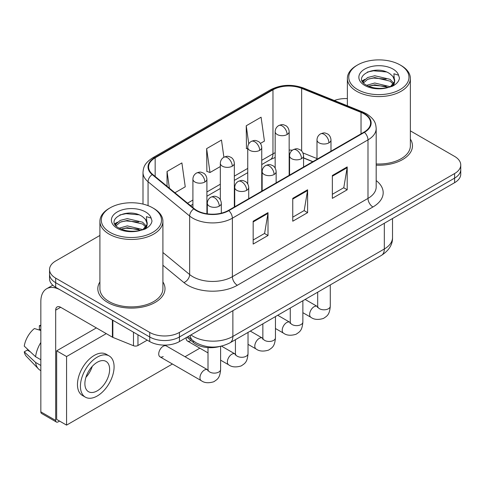 <?xml version="1.0" encoding="UTF-8"?>
<svg xmlns="http://www.w3.org/2000/svg" width="485" height="485" viewBox="0 0 485 485"><rect width="100%" height="100%" fill="white"/><g stroke="black" fill="none" stroke-linecap="round" stroke-linejoin="round"><path stroke-width="0.73" d="M312.746 161.723L303.568 158.013M219.687 346.496A21 12.125 180 0 1 193.406 342.519L186.967 337.208M99.91 281.955A33.598 19.4 0 0 0 97.812 288.708A33.598 19.4 0 0 0 107.652 302.422A33.598 19.4 0 0 0 144.269 306.629A33.598 19.4 0 0 0 165.009 288.708A33.598 19.4 0 0 0 162.905 281.955A33.598 19.4 0 0 1 165.009 288.708A33.598 19.4 0 0 1 144.269 306.629A33.598 19.4 0 0 1 107.652 302.422A33.598 19.4 0 0 1 97.812 288.708A33.598 19.4 0 0 1 99.91 281.955M364.029 113.829A22.401 12.931 180 0 1 370.588 122.972A22.401 12.931 180 0 1 364.029 132.114L228.417 210.411A22.401 12.931 180 0 1 194.23 208.683L152.648 174.4A22.401 12.931 180 0 1 148.598 166.979A22.401 12.931 180 0 1 155.158 157.837L272.97 89.822A22.401 12.931 180 0 1 301.652 88.373L361.034 112.381A22.401 12.931 180 0 1 364.029 113.829M364.423 113.599A22.959 13.253 0 0 0 361.355 112.114L301.973 88.106A22.959 13.253 0 0 0 272.57 89.592L154.763 157.607A22.959 13.253 0 0 0 152.193 174.582L193.77 208.871A22.959 13.253 0 0 0 228.811 210.642L364.423 132.344A22.959 13.253 0 0 0 364.423 113.599M99.91 235.455L55.684 260.991A21 12.125 0 0 0 49.537 269.563L49.537 278.705A21 12.125 0 0 0 55.684 287.278L149.719 341.567L149.719 336.996A21 12.125 0 0 0 179.42 336.996L454.603 178.122A21 12.125 0 0 0 460.75 169.55A21 12.125 0 0 1 454.603 178.122L179.42 336.996A21 12.125 0 0 1 149.719 336.996L55.684 282.706L149.719 336.996L149.719 332.425A21 12.125 0 0 0 179.42 332.425L454.603 173.551A21 12.125 0 0 0 460.75 164.979A21 12.125 0 0 0 454.603 156.406L410.371 130.871M49.537 274.134A21 12.125 0 0 0 55.684 282.706A21 12.125 0 0 1 49.537 274.134M253.164 221.215L253.164 244.07L268.011 235.498L268.011 212.642L253.164 221.215M253.164 240.014L264.598 233.412L267.95 213.4A5.602 3.231 -120 0 0 268.011 212.642M264.501 233.473L268.011 235.498M332.352 175.491L332.352 198.353L347.199 189.78L347.199 166.919L332.352 175.491M332.352 194.297L343.786 187.695L347.139 167.683A5.602 3.231 -120 0 0 347.199 166.919M343.689 187.756L347.199 189.78M292.758 198.353L292.758 221.215L307.605 212.642L307.605 189.78L292.758 198.353M292.758 217.159L304.192 210.557L307.545 190.538A5.602 3.231 -120 0 0 307.605 189.78M304.095 210.611L307.605 212.642M376.184 165.167A33.598 19.4 0 0 0 412.474 145.833A33.598 19.4 0 0 0 410.371 139.086A33.598 19.4 0 0 1 412.474 145.833A33.598 19.4 0 0 1 376.184 165.167M347.375 98.6A21 12.125 0 0 0 334.323 100.504M49.537 269.563A21 12.125 0 0 0 55.684 278.135L149.719 332.425M260.427 143.402L264.434 141.087L261.082 117.2L246.234 125.773L246.471 148.495M174.921 192.763L185.246 186.804L181.893 162.924L167.046 171.496L167.046 186.27M223.894 157.219L221.487 140.062L206.64 148.634L206.877 171.357M206.64 148.634L209.993 172.521L220.329 166.549M209.993 172.521L206.64 171.266M247.75 148.974L246.234 148.404M246.234 125.773L248.769 143.845M167.046 171.496L169.392 188.204M149.719 341.567A21 12.125 0 0 0 179.42 341.567L454.603 182.693A21 12.125 0 0 0 460.75 174.121L460.75 164.979M137.964 334.783L137.964 345.502L147.246 340.143M112.387 320.015L60.637 290.133A27.997 16.163 -120 0 0 46.639 288.751A27.997 16.163 -120 0 0 40.837 301.567L40.837 411.862L55.684 420.434L55.684 310.139A7.002 4.044 60 0 1 57.133 306.932A7.002 4.044 60 0 1 60.637 307.278L112.387 337.16L112.387 320.015A3.498 2.019 0 0 0 112.853 320.239M55.684 420.434A3.498 2.019 120 0 0 56.412 422.041L41.564 413.469A3.498 2.019 -60 0 1 40.837 411.862M56.412 422.041A3.498 2.019 120 0 0 58.158 421.865L59.546 421.065M137.964 345.502A3.498 2.019 180 0 1 133.484 345.726L112.853 337.384A3.498 2.019 180 0 1 112.387 337.16M376.184 163.954A31.495 18.188 0 0 0 410.371 145.833L410.371 78.394A31.495 18.188 0 0 0 401.15 65.536L400.155 64.966A30.1 17.375 0 0 0 357.591 64.966A30.1 17.375 0 0 0 357.591 89.543A30.1 17.375 0 0 0 400.155 89.543A30.1 17.375 0 0 0 400.155 64.966L401.15 65.536M357.591 64.966L356.602 65.536A31.495 18.188 0 0 0 347.375 78.394A31.495 18.188 0 0 0 356.602 91.253A31.495 18.188 0 0 0 390.928 95.199A31.495 18.188 0 0 0 410.371 78.394M394.469 81.771L394.699 80.68A15.823 9.136 0 0 0 392.911 76.466L390.079 73.884C375.493 63.565 351.188 77.03 366.193 85.027C372.316 88.349 379.555 89.198 387.903 87.573L392.347 86.275C396.621 84.081 398.991 81.347 399.464 78.061L398.585 75.223L393.911 73.756L394.463 81.765L390.601 86.427M366.66 85.305L374.778 83.008L390.231 86.694M368.521 86.221L374.778 84.82L388.473 87.445M363.113 82.371L363.592 81.001L367.685 77.509L374.778 75.751L390.061 79.322L393.741 83.153M363.55 82.893L367.685 79.322L374.778 77.564L390.061 81.141L393.129 84.014M392.911 76.466L394.687 80.898M394.699 81.122L394.159 83.911L392.941 85.972M362.204 80.843L364.89 79.34M367.333 72.053L373.535 70.798L386.303 71.925M362.544 81.522L363.671 80.85M368.503 78.97L373.535 78.055L386.145 79.14M368.527 86.221L373.535 85.311L386.145 86.397M110.125 207.841L109.137 208.411A31.495 18.188 0 0 0 99.91 221.269L99.91 288.708A31.495 18.188 0 0 0 109.137 301.567A31.495 18.188 0 0 0 143.463 305.508A31.495 18.188 0 0 0 162.905 288.708L162.905 221.269A31.495 18.188 0 0 0 153.684 208.411L152.69 207.841A30.1 17.375 0 0 0 110.125 207.841A30.1 17.375 0 0 0 110.125 232.412A30.1 17.375 0 0 0 152.69 232.412A30.1 17.375 0 0 0 152.69 207.841L153.684 208.411M99.91 221.269A31.495 18.188 0 0 0 109.137 234.128A31.495 18.188 0 0 0 143.463 238.068A31.495 18.188 0 0 0 162.905 221.269M147.003 224.646L147.234 223.555A15.823 9.136 0 0 0 145.445 219.335L142.614 216.753C128.028 206.434 103.723 219.899 118.728 227.901C124.851 231.224 132.09 232.066 140.438 230.442L144.882 229.15C149.156 226.956 151.526 224.215 151.999 220.936L151.12 218.098L146.44 216.631L146.997 224.64L143.136 229.302M119.195 228.174L127.312 225.883L142.766 229.569M138.68 229.266L126.07 228.186L121.062 229.096L127.312 227.695L141.008 230.32M115.648 225.24L116.127 223.87L120.219 220.384L127.312 218.62L142.596 222.197L146.276 226.022M116.085 225.761L120.219 222.197L127.312 220.439L142.596 224.009L145.664 226.883M145.445 219.335L147.222 223.773M147.234 223.997L146.694 226.786L145.476 228.841M114.739 223.712L117.425 222.215M119.868 214.928L126.07 213.673L138.837 214.794M115.078 224.391L116.206 223.724M121.038 221.839L126.07 220.93L138.68 222.009M160.032 356.857L201.263 380.658A6.299 3.637 -60 0 1 200.299 375.608A6.299 3.637 -60 0 1 204.409 370.061A6.299 3.637 -60 0 1 204.694 369.909A6.299 3.637 -60 0 1 207.562 369.746L166.337 345.944A6.299 3.637 120 0 0 163.184 346.26A6.299 3.637 120 0 0 159.068 351.807A6.299 3.637 120 0 0 160.032 356.857A6.299 3.637 120 0 0 163.184 356.542M106.27 333.625L66.572 356.542L66.572 425.121L172.424 364.011M185.027 356.736L199.844 348.182M186.167 337.675A6.299 3.637 120 0 0 187.452 341.028A6.299 3.637 120 0 0 190.605 340.712M96.37 327.908L56.672 350.831L56.672 419.41L66.572 425.121M66.572 356.542L56.672 350.831M97.261 390.831A17.496 10.1 120 0 0 108.688 375.414A17.496 10.1 120 0 0 106.009 361.392A17.496 10.1 120 0 0 97.261 362.259A17.496 10.1 120 0 0 85.827 377.676A17.496 10.1 120 0 0 88.512 391.698A17.496 10.1 120 0 0 97.261 390.831M85.954 377.269A17.496 10.1 120 0 0 92.235 366.393M40.837 326.126L39.352 325.678L39.352 329.188L40.837 330.049M109.161 355.935L106.191 354.22A23.795 13.738 120 0 0 94.29 355.402A23.795 13.738 120 0 0 78.746 376.372A23.795 13.738 120 0 0 82.389 395.439L85.36 397.154A23.795 13.738 120 0 0 97.261 395.978A23.795 13.738 120 0 0 112.805 375.008A23.795 13.738 120 0 0 109.161 355.935A23.795 13.738 120 0 0 97.261 357.118A23.795 13.738 120 0 0 81.71 378.088A23.795 13.738 120 0 0 85.36 397.154M40.837 342.489A23.098 13.337 120 0 0 35.581 356.724L24.25 346.12A18.2 10.506 120 0 1 34.405 328.533L40.837 330.485M40.837 359.755L35.581 356.724M30.379 351.855L27.293 350.073L24.25 351.831L35.581 362.434L40.837 365.472M35.581 362.434A23.098 13.337 120 0 0 38.43 368.885A23.098 13.337 120 0 0 40.176 370.261L40.837 370.643M40.837 325.259A18.2 10.506 120 0 0 39.352 325.678M24.25 351.831A18.2 10.506 120 0 0 26.402 356.36L38.43 368.885M193.406 340.991L193.406 342.519M376.184 180.572A34.999 20.206 180 0 1 372.935 206.986L237.323 285.277A7.002 4.044 60 0 1 232.376 276.705L367.988 198.407A27.997 16.163 0 0 0 376.184 186.98L376.184 128.458A27.997 16.163 180 0 1 367.988 139.886A7.002 4.044 -120 0 0 364.423 132.344M237.323 285.277A34.999 20.206 180 0 1 187.834 285.277A34.999 20.206 180 0 1 183.912 282.579L162.905 265.259M193.77 208.871A7.002 4.68 129.5 0 0 189.647 216.025L189.647 274.546A27.997 16.163 0 0 0 192.781 276.705A27.997 16.163 0 0 0 232.376 276.705L232.376 218.183A27.997 16.163 180 0 1 189.647 216.025L148.064 181.742A27.997 16.163 180 0 1 143.002 172.466L143.002 204.088M376.184 128.458C375.736 123.651 375.287 119.643 366.539 113.823L362.859 112.041A7.002 3.28 112 0 0 361.355 112.114M362.859 112.041L303.471 88.034C291.879 83.929 280.876 84.523 270.46 89.816A7.002 4.044 60 0 1 272.57 89.592M154.763 157.607A7.002 4.044 -120 0 0 152.648 157.831C144.16 163.403 143.39 167.592 143.002 172.466M152.193 174.582A7.002 4.68 129.5 0 0 148.064 181.742L148.064 205.652M303.471 88.034A7.002 3.28 112 0 0 301.973 88.106M228.811 210.642A7.002 4.044 60 0 1 232.376 218.183L367.988 139.886L367.988 198.407A7.002 4.044 60 0 0 372.935 206.986M179.42 332.425L179.42 341.567M454.603 173.551L454.603 182.693M55.684 278.135L55.684 287.278M162.905 252.503L189.647 274.546A7.002 4.68 -50.5 0 1 183.912 282.579M155.158 157.837L155.158 176.467M361.034 112.381L361.034 133.842M301.652 88.373L301.652 150.993M316.99 158.583L302.937 152.902M292.364 150.204A22.401 12.931 0 0 0 289.163 150.047M275.165 152.714A22.401 12.931 0 0 0 272.97 153.83L261.748 160.311M272.97 89.822L272.97 153.83A12.598 7.275 60 0 1 270.357 159.595L261.748 164.567M247.75 168.392L234.328 176.14M220.329 184.221L206.907 191.969M192.909 200.05L187.531 203.16M312.898 161.638L304.156 158.104A12.598 5.899 -68 0 1 303.568 157.777M292.758 199.08L307.545 190.538M332.352 176.219L347.139 167.683M253.164 221.936L267.95 213.4M190.957 334.911A27.997 16.163 0 0 0 193.279 336.426A27.997 16.163 0 0 0 232.873 336.426L384.32 248.987A27.997 16.163 0 0 0 392.523 237.559C392.723 244.507 389.025 250.454 381.422 255.395L229.969 342.834A13.998 8.081 60 0 0 232.873 336.426L232.873 310.709M384.32 223.27L384.32 248.987A13.998 8.081 60 0 1 381.422 255.395M190.193 335.347A13.998 9.36 129.5 0 0 192.703 340.434L188.041 336.59M328.939 142.832A7.002 4.044 0 0 0 330.988 139.977C330.685 135.788 327.963 134.078 327.666 134.018C324.586 132.702 324.295 132.447 320.488 133.915A7.002 4.044 60 0 1 323.986 134.26A7.002 4.044 -120 0 1 328.939 142.832A7.002 4.044 0 0 1 319.039 142.832A7.002 4.044 0 0 1 316.99 139.977C317.093 137.322 318.257 135.303 320.488 133.915M302.87 312.679L310.94 317.336A6.299 3.637 -60 0 1 309.976 312.291A6.299 3.637 -60 0 1 314.086 306.738A6.299 3.637 -60 0 1 314.371 306.587A6.299 3.637 -60 0 1 317.238 306.429L305.138 299.439M317.487 307.526L317.687 306.168A6.299 3.637 -0 0 0 319.53 308.739A6.299 3.637 -0 0 0 328.151 308.896A6.299 3.637 -0 0 0 330.285 306.168C329.57 315.05 327.011 316.002 323.489 318.427C318.227 320.027 314.044 319.663 310.94 317.336M287.114 134.515A7.002 4.044 0 0 0 289.163 131.659C288.86 127.476 286.144 125.767 285.841 125.706C282.767 124.384 282.47 124.13 278.669 125.597A7.002 4.044 60 0 1 282.167 125.942A7.002 4.044 -120 0 1 287.114 134.515A7.002 4.044 0 0 1 277.214 134.515A7.002 4.044 0 0 1 275.165 131.659C275.274 129.004 276.438 126.985 278.669 125.597M301.518 158.662A7.002 4.044 0 0 0 303.568 155.806C303.264 151.623 300.542 149.907 300.245 149.847C297.172 148.531 296.875 148.277 293.067 149.744A7.002 4.044 60 0 1 296.565 150.089A7.002 4.044 -120 0 1 301.518 158.662A7.002 4.044 0 0 1 291.618 158.662A7.002 4.044 0 0 1 289.569 155.806C289.672 153.151 290.842 151.132 293.067 149.744M275.45 328.509L283.519 333.171A6.299 3.637 -60 0 1 282.555 328.121A6.299 3.637 -60 0 1 286.671 322.567A6.299 3.637 -60 0 1 286.95 322.416A6.299 3.637 -60 0 1 289.818 322.258L277.717 315.268M290.066 323.356L290.266 321.998A6.299 3.637 -0 0 0 292.115 324.568A6.299 3.637 -0 0 0 300.736 324.726A6.299 3.637 -0 0 0 302.87 321.998C302.155 330.879 299.591 331.831 296.074 334.256C290.806 335.856 286.623 335.493 283.519 333.171M274.098 174.491A7.002 4.044 0 0 0 276.147 171.635C275.844 167.452 273.128 165.743 272.825 165.682C269.751 164.36 269.454 164.106 265.647 165.573A7.002 4.044 60 0 1 269.151 165.918A7.002 4.044 -120 0 1 274.098 174.491A7.002 4.044 0 0 1 264.198 174.491A7.002 4.044 0 0 1 262.149 171.635C262.258 168.98 263.422 166.961 265.647 165.573M248.029 344.338L256.098 349A6.299 3.637 -60 0 1 255.134 343.95A6.299 3.637 -60 0 1 259.251 338.397A6.299 3.637 -60 0 1 259.53 338.245A6.299 3.637 -60 0 1 262.403 338.087L250.296 331.097M262.646 339.191L262.852 337.827A6.299 3.637 -0 0 0 264.695 340.397A6.299 3.637 -0 0 0 273.316 340.555A6.299 3.637 -0 0 0 275.45 337.827C274.734 346.708 272.17 347.66 268.654 350.085C263.385 351.686 259.202 351.322 256.098 349M246.677 190.326A7.002 4.044 0 0 0 248.732 187.465C248.429 183.281 245.707 181.572 245.41 181.511C242.33 180.19 242.039 179.935 238.232 181.402A7.002 4.044 60 0 1 241.73 181.748A7.002 4.044 -120 0 1 246.677 190.326A7.002 4.044 0 0 1 236.783 190.326A7.002 4.044 0 0 1 234.728 187.465C234.837 184.815 236.001 182.79 238.232 181.402M220.608 360.167L228.684 364.829A6.299 3.637 -60 0 1 227.714 359.779A6.299 3.637 -60 0 1 231.83 354.232A6.299 3.637 -60 0 1 232.109 354.08A6.299 3.637 -60 0 1 234.982 353.917L221.487 346.126M235.231 355.02L235.431 353.656A6.299 3.637 -0 0 0 237.274 356.233A6.299 3.637 -0 0 0 245.895 356.384A6.299 3.637 -0 0 0 248.029 353.656C247.314 362.544 244.755 363.489 241.233 365.914C235.971 367.515 231.788 367.151 228.684 364.829M219.262 206.155A7.002 4.044 0 0 0 221.312 203.294C221.008 199.111 218.286 197.401 217.989 197.34C214.91 196.025 214.619 195.77 210.811 197.231A7.002 4.044 60 0 1 214.309 197.583A7.002 4.044 -120 0 1 219.262 206.155A7.002 4.044 0 0 1 209.362 206.155A7.002 4.044 0 0 1 207.313 203.294C207.416 200.644 208.58 198.62 210.811 197.231M207.81 370.849L208.01 369.485A6.299 3.637 -0 0 0 209.853 372.062A6.299 3.637 -0 0 0 218.474 372.213A6.299 3.637 -0 0 0 220.608 369.485C219.893 378.373 217.335 379.318 213.812 381.743C208.55 383.344 204.367 382.986 201.263 380.658M259.693 150.35A7.002 4.044 0 0 0 261.748 147.488C261.445 143.305 258.723 141.596 258.426 141.535C255.346 140.213 255.055 139.959 251.248 141.426A7.002 4.044 60 0 1 254.746 141.778A7.002 4.044 -120 0 1 259.693 150.35A7.002 4.044 0 0 1 249.799 150.35A7.002 4.044 0 0 1 247.75 147.488C247.853 144.839 249.017 142.814 251.248 141.426M232.279 166.179A7.002 4.044 0 0 0 234.328 163.318C234.025 159.135 231.303 157.425 231.005 157.364C227.932 156.049 227.635 155.794 223.827 157.261A7.002 4.044 60 0 1 227.326 157.607A7.002 4.044 -120 0 1 232.279 166.179A7.002 4.044 0 0 1 222.379 166.179A7.002 4.044 0 0 1 220.329 163.318C220.433 160.668 221.603 158.65 223.827 157.261M204.858 182.008A7.002 4.044 0 0 0 206.907 179.153C206.604 174.964 203.882 173.254 203.585 173.194C200.511 171.878 200.214 171.623 196.407 173.09A7.002 4.044 60 0 1 199.911 173.436A7.002 4.044 -120 0 1 204.858 182.008A7.002 4.044 0 0 1 194.958 182.008A7.002 4.044 0 0 1 192.909 179.153C193.012 176.498 194.182 174.479 196.407 173.09M55.684 310.139L60.637 307.278M112.853 320.282L112.853 337.384M133.484 345.726L133.484 332.195M398.585 75.223A20.024 11.561 0 0 0 393.032 69.082A20.024 11.561 0 0 0 364.72 69.082A20.024 11.561 0 0 0 364.72 85.427A20.024 11.561 0 0 0 387.903 87.573M390.407 86.936A15.823 9.136 0 0 0 394.675 81.201M151.12 218.098A20.024 11.561 0 0 0 145.567 211.951A20.024 11.561 0 0 0 117.255 211.951A20.024 11.561 0 0 0 117.255 228.302A20.024 11.561 0 0 0 140.438 230.442M142.942 229.811A15.823 9.136 0 0 0 147.21 224.07M270.46 89.816L152.648 157.831M304.156 158.104L303.568 157.874M289.581 155.376L289.163 155.37M275.165 157.467L270.357 159.595M247.75 172.654L234.328 180.402M220.329 188.483L206.907 196.231M192.909 204.312L190.569 205.664M229.969 342.834C218.705 348.497 207.441 348.497 196.176 342.834L192.703 340.434M392.523 237.559L392.523 218.535M317.669 306.653L317.238 306.429M330.285 284.919L330.285 306.168M330.988 151.193L330.988 139.977M317.687 292.194L317.687 306.168M316.99 159.274L316.99 139.977M289.163 175.34L289.163 131.659M275.165 168.059L275.165 131.659M290.248 322.483L289.818 322.258M302.87 300.748L302.87 321.998M303.568 167.022L303.568 155.806M290.266 308.023L290.266 321.998M289.569 175.103L289.569 155.806M262.834 338.312L262.403 338.087M275.45 316.578L275.45 337.827M276.147 182.851L276.147 171.635M262.852 323.853L262.852 337.827M262.149 190.932L262.149 171.635M235.413 354.147L234.982 353.917M248.029 332.407L248.029 353.656M248.732 198.68L248.732 187.465M208.01 352.892L187.452 341.028M235.431 339.682L235.431 353.656M234.728 206.768L234.728 187.465M207.992 369.976L207.562 369.746M220.608 346.32L220.608 369.485M221.312 213.176L221.312 203.294M208.01 347.593L208.01 369.485M207.313 213.837L207.313 203.294M261.748 191.169L261.748 147.488M247.75 183.888L247.75 147.488M234.328 206.998L234.328 163.318M220.329 199.723L220.329 163.318M206.907 213.776L206.907 179.153M192.909 207.592L192.909 179.153M46.639 288.751L52.792 285.192M347.375 105.785L347.375 78.394"/></g></svg>
